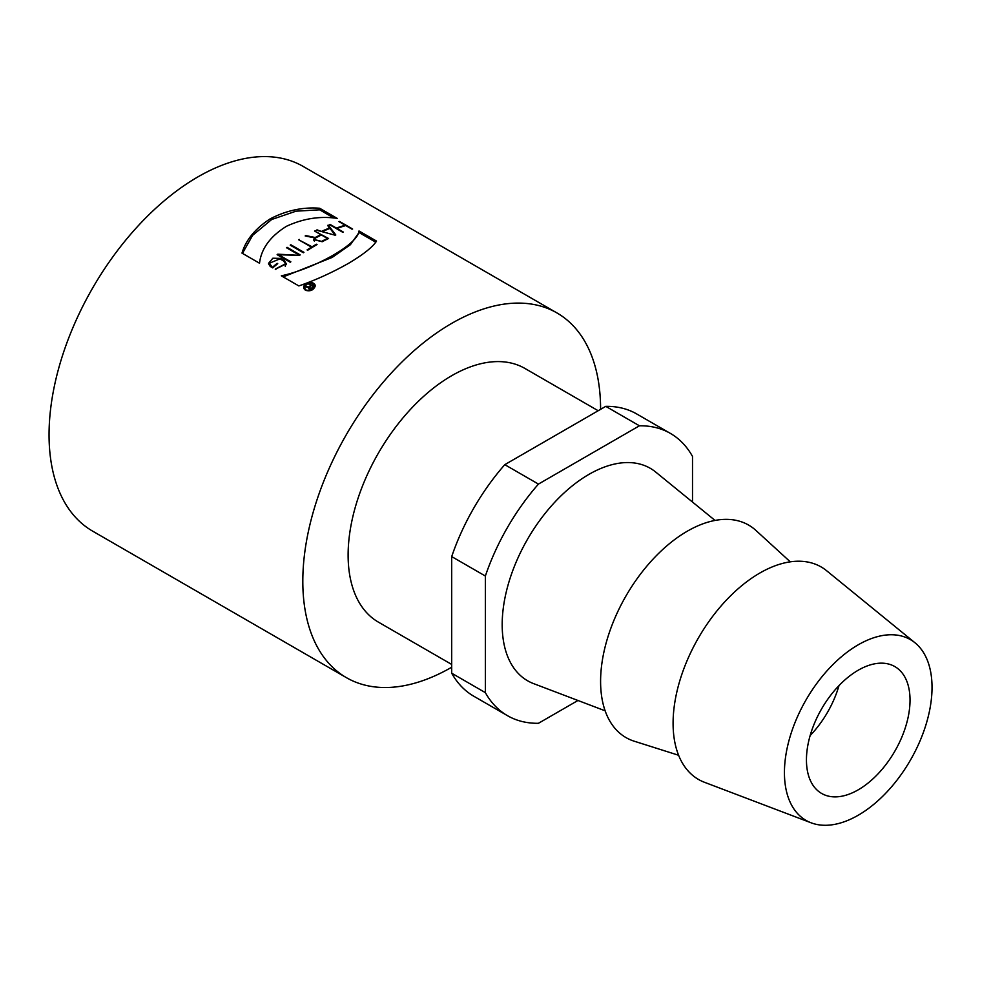 <?xml version="1.0" encoding="UTF-8"?>
<svg xmlns="http://www.w3.org/2000/svg" width="981" height="981" viewBox="0 0 981 981"><rect width="100%" height="100%" fill="white"/><g stroke="black" fill="none" stroke-linecap="round" stroke-linejoin="round"><path stroke-width="1.47" d="M375.735 242.172L359.009 232.522L350.401 244.698L332.179 257.427L283.19 276.9M359.009 232.522L359.009 230.976L376.532 241.093C372.719 247.065 363.362 254.496 348.451 263.374C332.216 272.546 315.686 280.076 298.849 285.937L281.326 275.82C313.454 268.941 358.151 244.539 359.009 230.976M334.006 218.089L319.671 209.811L296.054 211.173L271.688 219.499L252.632 235.342L242.442 253.368M319.671 208.254L337.194 218.383C320.223 215.869 303.337 218.493 286.538 226.255C270.278 236.323 261.265 248.647 259.511 263.227L241.988 253.11C245.814 240.063 255.183 228.659 270.106 218.898C286.342 210.474 302.859 206.93 319.671 208.254L319.671 209.811M336.998 228.414L343.264 232.031A210.559 121.57 120 0 0 342.676 232.239L329.567 224.674A210.559 121.57 -60 0 1 330.156 224.465L336.409 228.083A210.559 121.57 -60 0 1 345.202 225.225L338.935 221.608A210.559 121.57 -60 0 1 339.512 221.448L352.62 229.014A210.559 121.57 120 0 0 352.044 229.186L345.778 225.569A210.559 121.57 120 0 0 336.998 228.414L336.998 228.965M322.835 231.872L334.742 235.097M334.742 234.655L329.984 228.389A210.559 121.57 120 0 0 322.835 231.406M329.641 228.512L327.666 225.385A210.559 121.57 -60 0 1 328.304 225.139L335.796 234.95A210.559 121.57 120 0 0 335.159 235.219L316.434 230.167A210.559 121.57 -60 0 1 317.071 229.873L322.001 231.639M322.001 231.185A210.559 121.57 -60 0 1 329.641 227.948M328.304 225.139L328.304 226.206M299.254 240.087L312.068 246.807A210.559 121.57 -60 0 1 316.458 244.22L317.047 244.563A210.559 121.57 120 0 0 307.678 250.241L307.102 249.897A210.559 121.57 -60 0 1 311.492 247.151L298.665 239.756A210.559 121.57 -60 0 1 299.254 239.401M312.068 247.494L312.068 246.807M316.458 244.894L316.458 244.22M311.492 247.85L311.492 247.151M290.83 245.495L290.83 244.772L303.938 252.338A210.559 121.57 120 0 0 303.35 252.73L290.241 245.164A210.559 121.57 -60 0 1 290.83 244.772M277.782 255.06L277.782 254.177L298.702 255.318M298.702 254.79L286.501 247.739A210.559 121.57 -60 0 1 287.077 247.335L300.186 254.901A210.559 121.57 120 0 0 299.536 255.354L278.629 254.753L290.83 261.792A210.559 121.57 120 0 0 290.241 262.246L277.132 254.68A210.559 121.57 -60 0 1 277.782 254.177M287.077 247.335L287.077 248.083M278.629 254.753L278.629 255.538M286.207 264.551L285.312 262.896M269.567 262.123L268.647 264.134M269.554 265.839L269.37 264.809M285.471 265.373L285.312 266.403M283.693 261.02L279.941 258.861L269.395 263.215L272.743 267.899L270.584 266.648L268.561 263.313L272.853 258.224L280.529 258.395L284.269 260.554L286.305 263.803L275.281 269.26A210.559 121.57 -60 0 1 275.869 268.733L285.471 263.877L283.693 261.02M272.743 267.065A210.559 121.57 -60 0 1 277.132 263.337L277.132 264.159M277.132 263.337L277.721 263.668A210.559 121.57 120 0 0 272.743 267.899M275.869 269.432L275.869 268.733M327.409 238.457L321.437 234.999A210.559 121.57 120 0 0 315.637 237.942L314.447 239.597L321.609 241.387A210.559 121.57 -60 0 1 327.409 238.457L327.409 239.07M314.447 239.499L313.797 240.296M315.171 231.381L328.574 238.506A210.559 121.57 120 0 0 322.197 241.731L313.626 239.585L314.631 237.868L305.189 235.955A210.559 121.57 -60 0 1 305.839 235.587L305.839 236.078M315.232 238.199L315.232 237.512A210.559 121.57 -60 0 1 320.848 234.667L314.594 231.05A210.559 121.57 -60 0 1 315.171 230.768M305.839 235.587L315.232 237.512M320.848 235.293L320.848 234.667M314.631 238.874L314.631 237.868M313.233 286.685L311.185 285.508A210.559 121.57 120 0 0 309.125 287.261L311.173 288.439A210.559 121.57 -60 0 1 313.233 286.685L313.233 287.237M309.125 287.261L308.819 287.997M308.856 287.605L308.856 286.942A210.559 121.57 -60 0 1 310.805 285.287L308.574 284A210.559 121.57 -60 0 1 308.954 283.668L314.006 286.587A210.559 121.57 120 0 0 311.553 288.672C309.285 289.518 308.255 289.064 308.475 287.323L305.079 286.992A210.559 121.57 -60 0 1 305.508 286.611L308.856 286.942M305.765 289.935C310.388 291.149 313.319 289.849 314.57 286.023C311.198 281.67 307.764 282.148 304.294 287.458L305.765 289.935M315.073 286.636L314.545 285.655M304.318 287.126L303.828 288.279M305.373 290.278L303.742 287.543C303.117 282.369 315.428 280.517 315.146 285.949C313.675 290.18 310.413 291.627 305.373 290.278M556.975 312.951L303.215 166.451A210.559 121.57 120 0 0 140.957 222.859A210.559 121.57 120 0 0 49.05 434.755A210.559 121.57 120 0 0 92.655 531.15L346.416 677.663A210.559 121.57 -60 0 1 302.81 581.267A210.559 121.57 -60 0 1 394.718 369.371A210.559 121.57 -60 0 1 556.975 312.951A210.559 121.57 -60 0 1 600.593 409.347M838.988 685.609A73.244 42.281 -60 0 1 810.159 735.554M806.443 759.919A73.244 42.281 -60 0 1 838.412 686.21A73.244 42.281 -60 0 1 894.856 666.59A73.244 42.281 -60 0 1 894.856 751.164A73.244 42.281 -60 0 1 821.612 793.445A73.244 42.281 -60 0 1 806.443 759.919M784.432 772.623A104.366 60.258 -60 0 1 833.2 664.309A104.366 60.258 -60 0 1 915.04 642.825A104.366 60.258 -60 0 1 910.417 760.14A104.366 60.258 -60 0 1 811.128 822.814A104.366 60.258 -60 0 1 784.432 772.623M811.128 822.814L704.468 782.286A122.674 70.828 -60 0 1 673.089 723.291A122.674 70.828 -60 0 1 730.404 595.97A122.674 70.828 -60 0 1 826.615 570.721L915.04 642.825M678.607 755.26L634.229 741.207A122.674 70.828 -60 0 1 600.593 681.427A122.674 70.828 -60 0 1 659.269 552.769A122.674 70.828 -60 0 1 755.922 530.427L790.281 561.843M605.13 710.808L533.578 683.61A122.674 70.828 -60 0 1 502.186 624.615A122.674 70.828 -60 0 1 559.513 497.306A122.674 70.828 -60 0 1 655.713 472.057L715.051 520.433M577.956 700.483L538.446 723.291A162.956 94.078 -60 0 1 507.459 715.664L473.798 696.228A162.956 94.078 -60 0 1 451.701 673.211L451.701 556.595L485.362 576.031A162.956 94.078 -60 0 1 538.446 484.087L504.786 464.663L605.768 406.355A162.956 94.078 -60 0 1 636.755 413.982L670.415 433.418A162.956 94.078 -60 0 1 692.512 456.435L692.512 502.064M605.768 406.355L639.428 425.791A162.956 94.078 -60 0 1 670.415 433.418M451.701 556.595A162.956 94.078 -60 0 1 504.786 464.663M485.362 576.031L485.362 692.647L451.701 673.211M507.459 715.664A162.956 94.078 -60 0 1 485.362 692.647M639.428 425.791L538.446 484.087M451.701 664.444L378.458 622.162A146.476 84.574 -60 0 1 348.12 555.111A146.476 84.574 -60 0 1 412.057 407.691A146.476 84.574 -60 0 1 524.933 368.451L598.177 410.732M451.701 667.227A210.559 121.57 -60 0 1 346.416 677.663M271.161 266.145L271.161 266.991M280.529 258.395L280.529 259.192M284.269 260.554L284.269 261.424M269.346 263.055L269.346 264.588M285.508 264.134L285.508 265.667M314.398 239.671L314.398 241.13M308.708 287.85L308.708 288.757M304.233 287.458L304.233 289.015M314.668 286.023L314.668 287.543"/></g></svg>
